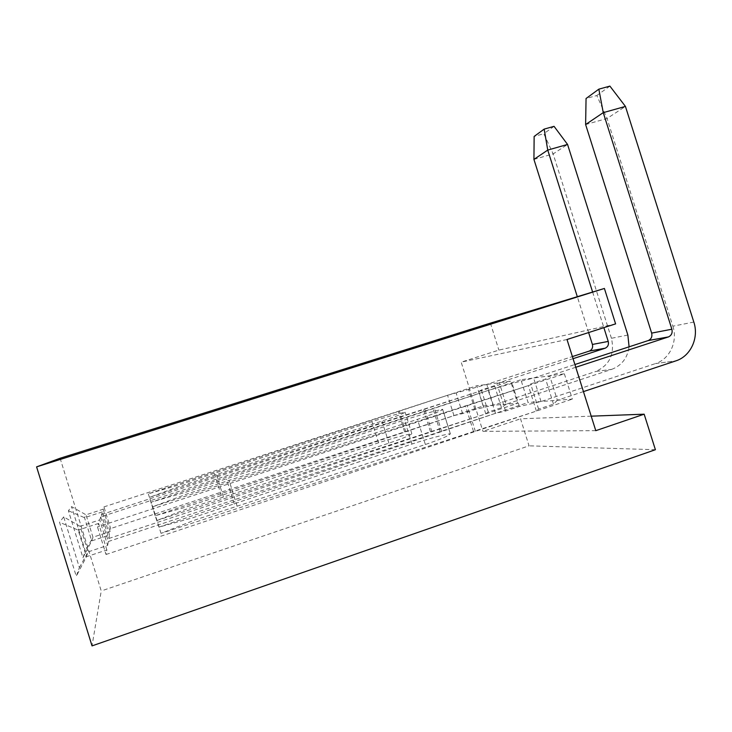 <?xml version="1.0" encoding="UTF-8"?>
<svg xmlns="http://www.w3.org/2000/svg" width="732" height="732" viewBox="0 0 732 732"><rect width="100%" height="100%" fill="white"/><g stroke="black" fill="none" stroke-linecap="round" stroke-linejoin="round"><path stroke-width="0.55" stroke-dasharray="3.66 2.75" d="M109.507 535.019L102.334 511.888L101.474 514.55L108.894 538.459L109.507 535.019L91.72 540.884L84.528 517.689L86.001 514.806L71.562 506.617L68.405 510.735L82.954 557.711L85.342 551.086L71.562 506.617M102.334 511.888L84.528 517.689L68.405 510.735M103.194 509.216L110.12 531.551L110.66 528.541L103.944 506.892L103.194 509.216L86.001 514.806L92.955 537.215L85.342 551.086M483.157 406.004L476.797 385.782L510.625 381.152L517.606 403.341L483.157 406.004L110.66 528.541M103.944 506.892L476.797 385.782M101.474 514.55L510.625 381.152M82.954 557.711L91.72 540.884L92.955 537.215L110.12 531.551M63.684 516.884L59.548 522.282L76.274 576.294L79.395 567.602L63.684 516.884L80.108 526.326L88.032 551.919L79.395 567.602M60.106 458.25L101.236 590.962L92.031 645.889M108.894 538.459L517.606 403.341M106.845 549.942L98.619 523.407L97.484 526.921L106.03 554.49L106.845 549.942L86.431 556.732L78.178 530.105L59.548 522.282M98.619 523.407L78.178 530.105L80.108 526.326L99.744 519.912L107.65 545.404L88.032 551.919L86.431 556.732L76.274 576.294M564.363 373.814L572.342 399.114L528.092 402.527L520.909 379.752L564.363 373.814L97.484 526.921M106.03 554.49L572.342 399.114M107.65 545.404L108.345 541.506L100.714 516.893L520.909 379.752M108.345 541.506L528.092 402.527M100.714 516.893L99.744 519.912M591.209 416.169L520.534 418.805L529.044 445.825L101.236 590.962M595.784 430.672L482.946 431.349L520.534 418.805M567.007 339.511L461.187 362.148L482.946 431.349M615.603 323.883L498.895 350.097L461.187 362.148M655.396 449.713L529.044 445.825M490.403 323.132L498.895 350.097M575.773 367.272L549.677 375.818L545.596 379.03L530.673 383.925L528.358 385.618L152.741 506.727L186.761 494.082L417.469 419.363C433.015 414.156 441.405 410.817 442.64 409.362L442.659 409.27C433.271 411.265 420.543 414.843 404.457 419.994L185.159 492.435L151.176 502.161L488.253 390.412L512.107 383.394L533.637 378.014L574.904 364.527M583.45 391.602L557.381 400.267L549.677 375.818M585.618 124.541L607.057 118.493L625.43 106.415M693.826 322.071L672.873 326.188L607.057 118.493L596.836 95.517L586.058 98.509M672.873 326.188C677.997 341.332 669.817 359.092 655.524 363.557L675.819 360.885M557.381 400.267L553.502 404.11L538.596 409.069L536.391 411.091L161.013 533.344L194.84 520.04L425.365 444.516C440.874 439.191 449.201 435.622 450.326 433.811L450.326 433.701C440.847 435.384 428.064 438.825 411.988 444.022L193.019 517.689L158.926 527.122L495.463 413.333L505.583 411.036L519.381 406.461L541.049 401.529L655.424 363.594M541.049 401.529L533.637 378.014M234.341 504.11L226.517 479.012M158.926 527.122L151.176 502.161M441.716 431.624L434.405 408.346M411.988 444.022L404.457 419.994M450.326 433.701L442.659 409.27M425.365 444.516L417.469 419.363M237.012 505.885L228.997 480.146M161.013 533.344L152.741 506.727M473.494 431.441L465.442 405.803M609.902 86.111L596.836 95.517M519.381 406.461L512.107 383.394M505.583 411.036L498.3 387.905M553.502 404.11L545.596 379.03M538.596 409.069L530.673 383.925M536.391 411.091L528.358 385.618M475.361 431.423L467.263 405.656M440.188 431.633L432.914 408.474M495.463 413.333L488.253 390.412M592.618 292.041L603.882 327.652M573.055 358.68L499.279 382.708L494.548 385.682L481.336 389.991L478.755 391.547L149.511 497.321L179.331 486.46L382.003 421.092C396.232 416.362 403.927 413.379 405.08 412.162C397.229 413.891 386.176 417.03 371.92 421.586L178.096 485.197L148.312 493.826L447.572 395.271L486.789 384.41L572.397 356.575M627.864 335.046L611.44 338.285C614.889 354.078 609.664 365.14 595.757 371.472L611.641 369.385L506.059 404.238L499.279 382.708M611.641 369.385L611.723 369.358C621.724 365.488 627.507 357.975 629.09 346.812M588.638 332.557L577.31 296.698M533.93 159.402L553.145 153.912L567.556 144.442M611.44 338.285L553.145 153.912L543.803 133.718L534.14 136.436M506.059 404.238L501.484 407.697L488.281 412.061L485.783 413.864L156.721 520.516L186.386 509.152L388.921 443.162C403.131 438.34 410.762 435.174 411.823 433.673C403.899 435.165 392.81 438.193 378.563 442.778L221.311 495.491L184.986 507.349L155.129 515.749L453.968 415.611L462.597 413.589L474.931 409.527L493.331 405.217L595.674 371.499M493.331 405.217L486.789 384.41M221.311 495.491L214.449 473.448M155.129 515.749L148.312 493.826M405.803 431.834L399.333 411.219M378.563 442.778L371.92 421.586M411.823 433.673L405.08 412.162M388.921 443.162L382.003 421.092M223.361 496.845L216.343 474.327M156.721 520.516L149.511 497.321M430.453 431.688L423.407 409.252M554.051 126.334L543.803 133.718M474.931 409.527L468.498 389.076M462.597 413.589L456.155 393.084M501.484 407.697L494.548 385.682M488.281 412.061L481.336 389.991M485.783 413.864L478.755 391.547M431.88 431.688L424.798 409.133M404.604 431.843L398.171 411.32M453.968 415.611L447.572 395.271M655.524 363.557L675.911 360.858M442.64 409.362L450.326 433.811M595.757 371.472L611.723 369.358"/><path stroke-width="1.1" d="M36.6 466.87L604.394 288.454L490.403 323.132L60.106 458.25L36.6 466.87L92.031 645.889L655.396 449.713L644.16 414.184L591.209 416.169M604.394 288.454L615.603 323.883L567.007 339.511L595.784 430.672L644.16 414.184M625.43 106.415L603.25 112.646L598.849 89.158L609.902 86.111L625.43 106.415L693.826 322.071C699.142 337.791 690.706 356.228 675.911 360.858L583.45 391.602M598.849 89.158L586.058 98.509L585.618 124.541L603.25 112.646L671.875 329.226C672.681 332.813 671.555 335.375 668.499 336.912L575.773 367.272M671.875 329.226L651.654 333.106L585.618 124.541M574.904 364.527L648.149 340.59L668.252 336.995M651.654 333.106C652.432 336.555 651.343 339.017 648.387 340.499L648.149 340.59M567.556 144.442L547.746 150.087L544.169 129.107L554.051 126.334L567.556 144.442L627.864 335.046L629.09 346.812M544.169 129.107L534.14 136.436L533.93 159.402L547.746 150.087L592.618 292.041M603.882 327.652L608.228 341.423C608.942 344.589 607.926 346.849 605.19 348.212L573.055 358.68M608.228 341.423L592.398 344.452L588.638 332.557M577.31 296.698L533.93 159.402M572.397 356.575L589.223 351.104L604.971 348.295M592.398 344.452C593.085 347.517 592.096 349.704 589.443 351.021L589.223 351.104M648.387 340.499L668.499 336.912M589.443 351.021L605.19 348.212"/></g></svg>
